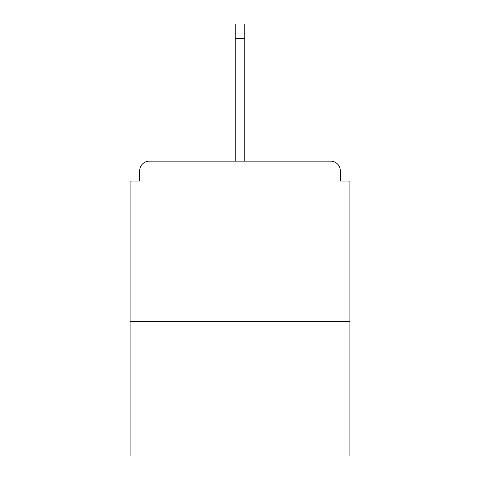 <?xml version="1.0" encoding="UTF-8"?>
<svg xmlns="http://www.w3.org/2000/svg" width="480" height="480" viewBox="0 0 480 480"><rect width="100%" height="100%" fill="white"/><g stroke="black" fill="none" stroke-linecap="round" stroke-linejoin="round"><path stroke-width="0.72" d="M340.308 181.032L340.308 170.778L340.308 181.032L349.92 181.032L349.92 456L130.08 456L130.08 181.032L139.692 181.032L139.692 170.778L139.692 181.032M349.92 321.402L130.08 321.402M340.308 170.778A9.612 9.612 0 0 0 330.696 161.166L149.304 161.166A9.612 9.612 0 0 0 139.692 170.778M330.696 161.166L289.992 161.166M190.008 161.166L149.304 161.166M244.806 38.742L235.194 38.742L235.194 24L244.806 24L244.806 161.166M235.194 38.742L235.194 161.166"/></g></svg>
